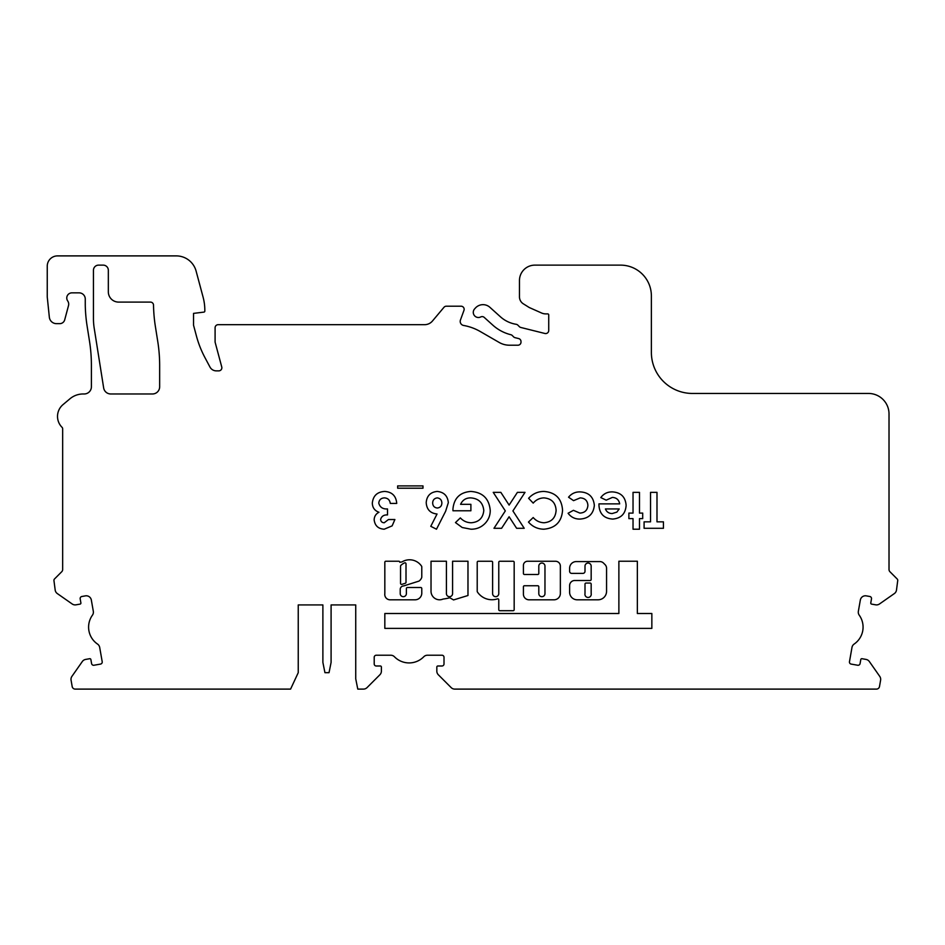 <?xml version="1.0" encoding="UTF-8"?>
<svg xmlns="http://www.w3.org/2000/svg" width="945" height="945" viewBox="0 0 945 945"><rect width="100%" height="100%" fill="white"/><g stroke="black" fill="none" stroke-linecap="round" stroke-linejoin="round"><path stroke-width="1.42" d="M400.538 583.372A1.028 1.028 0 0 0 401.885 584.353L405.287 583.278A1.028 1.028 0 0 0 406.007 582.297L406.007 563.822A1.028 1.028 0 0 0 404.566 562.889A12.439 12.439 0 0 0 400.857 565.393A1.028 1.028 0 0 0 400.538 566.126L400.538 583.372M415.091 599.803A6.709 6.709 0 0 0 421.777 592.609L421.777 588.522A1.028 1.028 0 0 0 420.761 587.506L407.413 587.506A1.028 1.028 0 0 0 406.385 588.522L406.385 593.602A3.083 3.083 0 0 1 403.302 596.685A3.083 3.083 0 0 1 400.219 593.602L400.219 589.479A3.461 3.461 0 0 1 403.68 585.935L418.989 581.104A7.418 7.418 0 0 0 421.73 577.442A1.028 1.028 0 0 0 421.777 577.111L421.777 566.799A1.028 1.028 0 0 0 421.612 566.232A14.482 14.482 0 0 0 402.145 561.826A1.028 1.028 0 0 1 401.613 561.98L399.782 562.251A1.028 1.028 0 0 0 398.755 561.224L385.855 561.224A1.028 1.028 0 0 0 384.828 562.251L384.828 593.602A5.375 5.375 0 0 0 389.718 599.803L414.961 599.803A6.709 6.709 0 0 0 415.091 599.803M439.59 599.791A8.576 8.576 0 0 0 443.016 599.071A52.294 52.294 0 0 0 449.796 597.772L453.565 599.933L467.976 595.504L467.976 561.236L452.584 561.236L452.584 593.602A3.083 3.083 0 0 1 449.501 596.685A3.083 3.083 0 0 1 446.418 593.602L446.418 561.236L431.026 561.236L431.026 591.653A8.576 8.576 0 0 0 439.59 599.791M491.967 599.744A17.506 17.506 0 0 0 497.424 598.87A1.028 1.028 0 0 1 498.771 599.851L498.771 609.679A1.028 1.028 0 0 0 499.799 610.706L513.147 610.706A1.028 1.028 0 0 0 514.174 609.679L514.174 562.263A1.028 1.028 0 0 0 513.147 561.247L499.799 561.247A1.028 1.028 0 0 0 498.771 562.263L498.771 593.602A3.083 3.083 0 0 1 495.7 596.685A3.083 3.083 0 0 1 492.617 593.602L492.617 562.263A1.028 1.028 0 0 0 491.589 561.247L478.241 561.247A1.028 1.028 0 0 0 477.213 562.263L477.213 591.369A1.028 1.028 0 0 0 477.39 591.936A17.506 17.506 0 0 0 491.967 599.744M541.887 596.685A3.083 3.083 0 0 1 538.804 593.602L538.804 586.774A1.028 1.028 0 0 0 537.788 585.746L524.44 585.746A1.028 1.028 0 0 0 523.412 586.774L523.412 594.157A5.658 5.658 0 0 0 529.07 599.815L553.994 599.815A6.379 6.379 0 0 0 560.361 593.436L560.361 566.126A4.867 4.867 0 0 0 555.506 561.259L527.558 561.259A4.146 4.146 0 0 0 523.412 565.405L523.412 573.473A1.028 1.028 0 0 0 524.44 574.489L537.788 574.489A1.028 1.028 0 0 0 538.804 573.473L538.804 566.126A3.083 3.083 0 0 1 541.887 563.043A3.083 3.083 0 0 1 544.97 566.126L544.97 593.602A3.083 3.083 0 0 1 541.887 596.685M585.002 593.602A3.154 3.154 0 0 0 588.085 597.453A3.154 3.154 0 0 0 591.168 593.602L591.168 584.081A1.028 1.028 0 0 0 590.141 583.053L586.03 583.053A1.028 1.028 0 0 0 585.002 584.081L585.002 593.602M861.805 658.689A1.028 1.028 0 0 1 861.982 658.7L866.033 659.421A5.138 5.138 0 0 1 869.341 661.524L879.748 676.384A5.138 5.138 0 0 1 880.598 680.223L879.488 686.554A3.083 3.083 0 0 1 876.452 689.106L454.793 689.106A5.138 5.138 0 0 1 451.155 687.594L438.326 674.765A5.138 5.138 0 0 1 436.826 671.139L436.826 667.028A1.028 1.028 0 0 1 437.854 666.001L441.965 666.001A2.055 2.055 0 0 0 444.008 663.957L444.008 657.283A2.055 2.055 0 0 0 441.965 655.228L427.435 655.228A5.138 5.138 0 0 0 423.773 656.763A20.53 20.53 0 0 1 394.443 656.763A5.138 5.138 0 0 0 390.781 655.228L376.264 655.228A2.055 2.055 0 0 0 374.208 657.283L374.208 663.957A2.055 2.055 0 0 0 376.264 666.001L380.362 666.001A1.028 1.028 0 0 1 381.39 667.028L381.39 671.139A5.138 5.138 0 0 1 379.89 674.765L367.062 687.594A5.138 5.138 0 0 1 363.435 689.106L357.777 689.106L355.733 678.841L355.733 604.93L331.093 604.93L331.093 662.41L329.037 672.675L324.938 672.675L322.883 662.41L322.883 604.93L298.242 604.93L298.242 672.675L290.587 689.106L75.222 689.106A3.083 3.083 0 0 1 72.186 686.554L71.076 680.223A5.138 5.138 0 0 1 71.915 676.384L82.321 661.524A5.138 5.138 0 0 1 85.641 659.421L89.692 658.7A1.028 1.028 0 0 1 90.874 659.539L91.594 663.579A2.055 2.055 0 0 0 93.968 665.245L100.536 664.087A2.055 2.055 0 0 0 102.202 661.713L99.686 647.408A5.138 5.138 0 0 0 97.524 644.065A20.53 20.53 0 0 1 92.433 615.183A5.138 5.138 0 0 0 93.319 611.309L91.334 600.04A5.138 5.138 0 0 0 85.381 595.87L81.849 596.496A2.055 2.055 0 0 0 80.183 598.882L80.892 602.922A1.028 1.028 0 0 1 80.065 604.115L76.013 604.824A5.138 5.138 0 0 1 72.174 603.973L57.314 593.566A5.138 5.138 0 0 1 55.212 590.259L53.924 580.407A2.055 2.055 0 0 1 54.526 578.954L61.744 571.725A3.083 3.083 0 0 0 62.653 569.552L62.653 428.77A2.055 2.055 0 0 0 62.039 427.317A15.403 15.403 0 0 1 63.02 404.614L69.977 398.766A20.53 20.53 0 0 1 83.184 393.97L84.211 393.97A7.182 7.182 0 0 0 91.393 386.788L91.393 365.219A153.988 153.988 0 0 0 89.492 341.133L87.129 326.179A153.988 153.988 0 0 1 85.263 305.117L85.263 299.01A6.154 6.154 0 0 0 79.108 292.855L71.891 292.855A5.138 5.138 0 0 0 67.686 300.923A5.646 5.646 0 0 1 68.501 305.625L64.697 319.847A5.138 5.138 0 0 1 59.736 323.651L56.487 323.651A7.182 7.182 0 0 1 49.341 317.201L47.25 296.954L47.25 266.159A10.265 10.265 0 0 1 57.515 255.894L176.278 255.894A20.53 20.53 0 0 1 196.111 271.109L203.08 297.108A51.325 51.325 0 0 1 204.829 310.385L204.829 311.094A1.028 1.028 0 0 1 203.919 312.11L193.536 313.386L193.536 325.186L196.418 335.959A102.651 102.651 0 0 0 204.935 357.588L209.979 367.062A7.182 7.182 0 0 0 216.322 370.865L218.779 370.865A3.083 3.083 0 0 0 221.756 366.991L215.094 342.125L215.094 327.761A3.083 3.083 0 0 1 218.177 324.678L424.6 324.678A10.265 10.265 0 0 0 432.467 321.005L443.973 307.302A3.083 3.083 0 0 1 446.335 306.204L461.077 306.204A3.083 3.083 0 0 1 463.971 310.326L460.451 320.012A4.111 4.111 0 0 0 463.593 325.458A51.325 51.325 0 0 1 480.308 331.553L499.196 342.456A20.53 20.53 0 0 0 509.461 345.208L517.931 345.208A3.083 3.083 0 0 0 521.002 342.125L521.002 341.558A3.083 3.083 0 0 0 518.675 338.57L515.037 337.672A3.083 3.083 0 0 1 513.607 336.857L512.284 335.534A3.083 3.083 0 0 0 510.843 334.719A42.088 42.088 0 0 1 492.841 325.163L484.218 317.39A3.083 3.083 0 0 0 480.745 316.941A5.138 5.138 0 0 1 474.591 308.932L475.382 308.058A10.265 10.265 0 0 1 489.876 307.29L500.401 316.764A30.795 30.795 0 0 0 516.183 324.3A3.083 3.083 0 0 1 517.872 325.163L519.372 326.663A3.083 3.083 0 0 0 520.801 327.466L544.899 333.479A3.083 3.083 0 0 0 548.726 330.49L548.726 314.921A1.028 1.028 0 0 0 547.698 313.894L545.773 313.894A10.265 10.265 0 0 1 541.591 313.008L529.212 307.503L523.329 303.817A8.21 8.21 0 0 1 519.466 296.848L519.466 280.535A15.403 15.403 0 0 1 534.858 265.132L620.582 265.132A30.795 30.795 0 0 1 651.377 295.939L651.377 352.39A41.06 41.06 0 0 0 692.437 393.451L868.49 393.451A20.53 20.53 0 0 1 889.021 413.981L889.021 569.552A3.083 3.083 0 0 0 889.93 571.725L897.148 578.954A2.055 2.055 0 0 1 897.75 580.407L896.462 590.259A5.138 5.138 0 0 1 894.36 593.566L879.488 603.973A5.138 5.138 0 0 1 875.661 604.824L871.609 604.115A1.028 1.028 0 0 1 870.782 602.922L871.491 598.882A2.055 2.055 0 0 0 869.825 596.496L866.293 595.87A5.138 5.138 0 0 0 860.34 600.04L858.355 611.309A5.138 5.138 0 0 0 859.241 615.183A20.53 20.53 0 0 1 854.138 644.065A5.138 5.138 0 0 0 851.988 647.408L849.472 661.713A2.055 2.055 0 0 0 851.138 664.087L857.706 665.245A2.055 2.055 0 0 0 860.08 663.579L860.8 659.539A1.028 1.028 0 0 1 861.805 658.689M445.615 511.28L436.484 529.212L430.778 526.318L437.039 514.009C430.282 513.277 426.667 509.473 426.207 502.622C426.786 495.841 430.447 492.109 437.204 491.435C443.973 492.121 447.67 495.865 448.32 502.669L445.615 511.28M512.911 510.926L524.215 528.29L516.62 528.29L509.107 516.75L501.594 528.29L493.975 528.29L505.315 510.914L493.231 492.357L500.838 492.357L509.107 505.091L517.411 492.357L525.018 492.357L512.911 510.926M579.876 519.077C574.95 519.112 571.028 517.175 568.087 513.265L573.426 510.324L579.84 513.088C584.801 512.84 587.483 510.265 587.896 505.362C587.53 500.626 584.967 498.145 580.195 497.885L573.556 500.649L568.547 497.212C571.512 493.585 575.351 491.813 580.065 491.896C588.723 492.31 593.484 496.81 594.346 505.398C593.425 513.997 588.593 518.557 579.876 519.077M639.481 518.616L639.481 529.212L633.032 529.212L633.032 518.616L628.886 518.616L628.886 513.088L633.032 513.088L633.032 492.357L639.481 492.357L639.481 513.088L642.706 513.088L642.706 518.616L639.481 518.616M384.237 522.762L388.442 519.537L394.892 519.537L392.128 525.869L384.19 529.212C378.213 528.81 374.87 525.68 374.161 519.785C374.303 516.36 375.909 513.856 378.969 512.261C374.669 510.713 372.448 507.654 372.318 503.071C373.145 495.712 377.291 491.837 384.78 491.435C392.116 491.991 396.109 495.983 396.735 503.413L390.285 503.413C389.789 499.964 387.84 498.121 384.426 497.885C381.036 498.062 379.146 499.81 378.768 503.13C379.925 507.3 382.843 509.237 387.521 508.942L387.521 514.93C383.894 514.73 381.591 516.218 380.611 519.384C380.823 521.545 382.028 522.668 384.237 522.762M110.754 393.97A7.182 7.182 0 0 1 103.655 387.911L94.205 328.198A61.59 61.59 0 0 1 93.449 318.559L93.449 270.27A5.138 5.138 0 0 1 98.575 265.132L103.194 265.132A5.138 5.138 0 0 1 108.332 270.27L108.332 291.828A10.265 10.265 0 0 0 118.597 302.093L150.444 302.093A3.083 3.083 0 0 1 153.515 305.117A153.988 153.988 0 0 0 155.393 326.592L157.768 341.547A153.988 153.988 0 0 1 159.658 365.632L159.658 386.788A7.182 7.182 0 0 1 152.476 393.97L110.754 393.97M591.168 566.126L591.168 579.474A1.028 1.028 0 0 1 590.141 580.502L574.737 580.502A5.138 5.138 0 0 0 569.611 585.628L569.611 592.196A7.607 7.607 0 0 0 577.218 599.803L598.079 599.803A8.493 8.493 0 0 0 606.56 591.31L606.56 568.252A5.138 5.138 0 0 0 605.06 564.626L603.512 563.078A5.138 5.138 0 0 0 599.886 561.578L576.285 561.578A6.674 6.674 0 0 0 569.611 568.252L569.611 571.323A2.055 2.055 0 0 0 571.654 573.367L582.947 573.367A2.055 2.055 0 0 0 585.002 571.323L585.002 566.126A3.083 3.083 0 0 1 588.085 563.055A3.083 3.083 0 0 1 591.168 566.126M651.849 613.506L637.355 613.506L637.355 561.236L618.88 561.236L618.88 613.506L384.828 613.506L384.828 628.378L651.849 628.378L651.849 613.506M663.437 521.841L663.437 528.29L644.088 528.29L644.088 521.841L650.538 521.841L650.538 492.357L656.988 492.357L656.988 521.841L663.437 521.841M598.953 505.091L598.965 503.874L619.672 503.874C618.916 499.787 616.483 497.637 612.36 497.424L606.194 500.153L600.796 497.59C603.666 493.68 607.541 491.79 612.431 491.896C620.877 492.451 625.436 496.928 626.122 505.339C625.543 513.761 621.078 518.332 612.726 519.077C604.032 518.474 599.437 513.82 598.953 505.091M543.8 529.212C537.646 529.07 532.531 526.696 528.468 522.053L533.204 517.541C536.087 520.849 539.713 522.585 544.048 522.762C551.526 522.042 555.542 517.919 556.109 510.394C555.636 502.716 551.573 498.547 543.93 497.885C539.63 498.05 536.051 499.787 533.204 503.118L528.609 498.298C532.744 493.774 537.835 491.494 543.907 491.435C555.589 492.333 561.803 498.653 562.558 510.383C561.625 521.912 555.376 528.184 543.8 529.212M462.199 527.511L455.466 522.573L460.345 517.907C463.274 521.049 466.877 522.668 471.153 522.762C478.808 522.195 483.025 518.108 483.793 510.513C482.966 502.657 478.595 498.452 470.657 497.885C465.92 497.885 462.554 500.035 460.581 504.335L470.893 504.335L470.893 510.784L452.974 510.784L452.927 509.249C453.919 498.251 459.872 492.321 470.787 491.435C482.682 492.274 489.167 498.629 490.242 510.501C490.231 515.238 488.659 519.384 485.529 522.928C481.619 527.168 476.764 529.271 470.976 529.212L462.199 527.511M422.982 485.907L422.982 488.211L397.656 488.211L397.656 485.907L422.982 485.907M619.211 508.942L605.402 508.942C606.631 511.954 608.899 513.489 612.195 513.548L616.872 512.107L619.211 508.942M432.656 502.988C432.822 506.024 434.381 507.701 437.358 508.02C440.252 507.642 441.752 505.965 441.87 502.988C441.717 500.023 440.205 498.322 437.334 497.885C434.369 498.263 432.81 499.964 432.656 502.988"/></g></svg>

